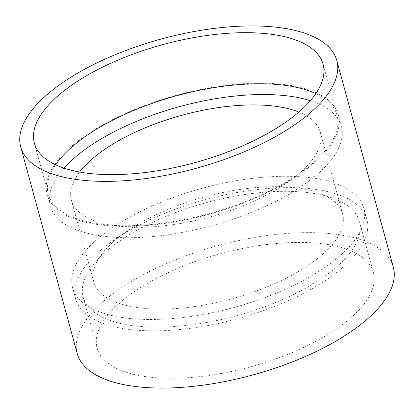 <?xml version="1.0" encoding="UTF-8"?>
<svg xmlns="http://www.w3.org/2000/svg" width="414" height="414" viewBox="0 0 414 414"><rect width="100%" height="100%" fill="white"/><g stroke="black" fill="none" stroke-linecap="round" stroke-linejoin="round"><path stroke-width="0.31" stroke-dasharray="2.07 1.55" d="M306.862 287.497A143.192 58.524 -15.3 0 0 359.409 221.454A143.192 58.524 -15.3 0 0 275.165 191.532A143.192 58.524 -15.3 0 0 135.72 230.981A143.192 58.524 -15.3 0 0 83.173 297.024A143.192 58.524 -15.3 0 0 167.416 326.951A143.192 58.524 -15.3 0 0 306.862 287.497M320.84 338.6A143.192 58.524 -15.3 0 0 373.392 272.557A143.192 58.524 -15.3 0 0 289.148 242.635A143.192 58.524 -15.3 0 0 149.702 282.089A143.192 58.524 -15.3 0 0 97.15 348.127A143.192 58.524 -15.3 0 0 181.394 378.054A143.192 58.524 -15.3 0 0 320.84 338.6M308.378 277.67A150.934 61.691 -15.3 0 0 363.771 208.056A150.934 61.691 -15.3 0 0 274.974 176.514A150.934 61.691 -15.3 0 0 127.988 218.1A150.934 61.691 -15.3 0 0 72.6 287.709A150.934 61.691 -15.3 0 0 161.398 319.251A150.934 61.691 -15.3 0 0 308.378 277.67M311.488 289.024A150.934 61.691 -15.3 0 0 366.876 219.41A150.934 61.691 -15.3 0 0 278.079 187.868A150.934 61.691 -15.3 0 0 131.093 229.454A150.934 61.691 -15.3 0 0 75.705 299.068A150.934 61.691 -15.3 0 0 164.503 330.61A150.934 61.691 -15.3 0 0 311.488 289.024M79.623 172.027A129.002 52.723 -15.3 0 0 71.384 200.159A129.002 52.723 -15.3 0 0 147.28 227.115A129.002 52.723 -15.3 0 0 272.904 191.573A129.002 52.723 -15.3 0 0 320.25 132.076A129.002 52.723 -15.3 0 0 298.836 112.059M295.275 273.338A129.002 52.723 -15.3 0 0 342.616 213.841A129.002 52.723 -15.3 0 0 266.719 186.885A129.002 52.723 -15.3 0 0 141.096 222.427A129.002 52.723 -15.3 0 0 93.75 281.924A129.002 52.723 -15.3 0 0 169.647 308.885A129.002 52.723 -15.3 0 0 295.275 273.338M282.907 184.546A150.934 61.691 -15.3 0 0 338.295 114.932A150.934 61.691 -15.3 0 0 249.497 83.39A150.934 61.691 -15.3 0 0 102.512 124.976A150.934 61.691 -15.3 0 0 47.124 194.59A150.934 61.691 -15.3 0 0 135.921 226.132A150.934 61.691 -15.3 0 0 282.907 184.546M63.953 168.105A150.934 61.691 -15.3 0 0 50.229 205.944A150.934 61.691 -15.3 0 0 139.026 237.486A150.934 61.691 -15.3 0 0 286.012 195.9A150.934 61.691 -15.3 0 0 341.4 126.291A150.934 61.691 -15.3 0 0 310.324 100.705M55.621 164.798A149.645 61.163 -15.3 0 0 48.366 194.249A149.645 61.163 -15.3 0 0 136.408 225.521A149.645 61.163 -15.3 0 0 282.136 184.292A149.645 61.163 -15.3 0 0 337.048 115.273A149.645 61.163 -15.3 0 0 315.82 93.616M393.3 267.113A163.835 66.959 -15.3 0 0 296.916 232.875A163.835 66.959 -15.3 0 0 137.365 278.011A163.835 66.959 -15.3 0 0 77.242 353.577M373.392 272.557L359.409 221.454M366.876 219.41L363.771 208.056M342.616 213.841L320.25 132.076M341.4 126.291L338.295 114.932M337.048 115.273L323.07 64.17M48.366 194.249L34.388 143.146M50.229 205.944L47.124 194.59M93.75 281.924L71.384 200.159M75.705 299.068L72.6 287.709M97.15 348.127L83.173 297.024"/><path stroke-width="0.62" d="M298.836 112.059A129.002 52.723 -15.3 0 0 118.725 140.662A129.002 52.723 -15.3 0 0 79.623 172.027M310.324 100.705A150.934 61.691 -15.3 0 0 105.622 136.33A150.934 61.691 -15.3 0 0 63.953 168.105M268.153 133.184A149.645 61.163 -15.3 0 0 323.07 64.17A149.645 61.163 -15.3 0 0 235.033 32.897A149.645 61.163 -15.3 0 0 89.305 74.127A149.645 61.163 -15.3 0 0 34.388 143.146A149.645 61.163 -15.3 0 0 122.425 174.418A149.645 61.163 -15.3 0 0 268.153 133.184M315.82 93.616A149.645 61.163 -15.3 0 0 103.283 125.23A149.645 61.163 -15.3 0 0 55.621 164.798M20.7 146.887L77.242 353.577A163.835 66.959 -15.3 0 0 173.632 387.814A163.835 66.959 -15.3 0 0 333.177 342.673A163.835 66.959 -15.3 0 0 393.3 267.113L336.758 60.423A163.835 66.959 -15.3 0 0 240.368 26.185A163.835 66.959 -15.3 0 0 80.823 71.327A163.835 66.959 -15.3 0 0 20.7 146.887A163.835 66.959 -15.3 0 0 117.084 181.125A163.835 66.959 -15.3 0 0 276.635 135.989A163.835 66.959 -15.3 0 0 336.758 60.423"/></g></svg>

